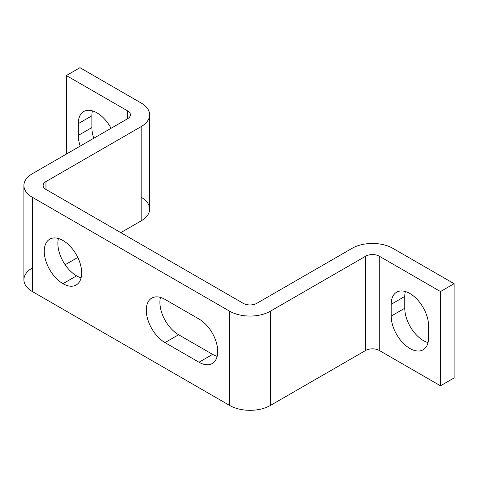 <?xml version="1.0" encoding="UTF-8"?>
<svg xmlns="http://www.w3.org/2000/svg" width="478" height="478" viewBox="0 0 478 478"><rect width="100%" height="100%" fill="white"/><g stroke="black" fill="none" stroke-linecap="round" stroke-linejoin="round"><path stroke-width="0.72" d="M76.57 275.836L62.965 283.687A26.457 15.272 -120 0 0 76.193 284.996A26.457 15.272 -120 0 0 80.244 263.802A26.457 15.272 -120 0 0 62.965 240.488A26.457 15.272 -120 0 0 49.736 239.179A26.457 15.272 -120 0 0 45.679 260.373A26.457 15.272 -120 0 0 62.965 283.687L76.57 275.836A26.457 15.272 60 0 1 58.424 238.51A26.457 15.272 -120 0 0 76.57 275.836A26.457 15.272 -120 0 0 81.111 277.808A26.457 15.272 60 0 1 76.57 275.836M78.267 123.647L78.267 135.429L91.872 127.578L91.872 115.796L78.267 123.647L91.872 115.796A26.457 15.272 60 0 1 92.433 110.872A26.457 15.272 -120 0 0 91.872 115.796L91.872 127.578L78.267 135.429A26.457 15.272 -120 0 0 80.196 146.101A26.457 15.272 60 0 1 78.267 135.429L78.267 123.647A26.457 15.272 60 0 1 90.378 110.43A26.457 15.272 60 0 1 111.027 128.301A26.457 15.272 -120 0 0 83.746 111.541A26.457 15.272 -120 0 0 78.267 123.647M93.802 138.244A26.457 15.272 60 0 1 91.872 127.578A26.457 15.272 -120 0 0 93.802 138.244M391.177 304.307L391.177 316.089L404.782 308.232L404.782 296.45L391.177 304.307L404.782 296.45A26.457 15.272 60 0 1 405.344 291.532A26.457 15.272 -120 0 0 404.782 296.45L404.782 308.232L391.177 316.089A26.457 15.272 -120 0 0 402.727 342.714A26.457 15.272 -120 0 0 423.114 349.8A26.457 15.272 -120 0 0 428.593 337.689L428.593 325.906A26.457 15.272 -120 0 0 417.043 299.282A26.457 15.272 -120 0 0 396.656 292.195A26.457 15.272 -120 0 0 391.177 304.307A26.457 15.272 60 0 1 409.885 293.504A26.457 15.272 60 0 1 428.593 325.906L428.593 337.689A26.457 15.272 60 0 1 409.885 348.486A26.457 15.272 60 0 1 391.177 316.089L391.177 304.307M428.031 342.612A26.457 15.272 60 0 1 404.782 308.232A26.457 15.272 -120 0 0 428.031 342.612M178.605 334.743A26.457 15.272 60 0 1 160.459 297.424A26.457 15.272 -120 0 0 178.605 334.743L165 342.601L178.605 334.743L212.614 354.377L178.605 334.743M165 299.395A26.457 15.272 -120 0 0 151.771 298.087A26.457 15.272 -120 0 0 147.714 319.286A26.457 15.272 -120 0 0 165 342.601L199.009 362.234L212.614 354.377L199.009 362.234A26.457 15.272 -120 0 0 212.238 363.543A26.457 15.272 -120 0 0 216.295 342.344A26.457 15.272 -120 0 0 199.009 319.035L165 299.395L199.009 319.035A26.457 15.272 60 0 1 217.717 351.432A26.457 15.272 60 0 1 199.009 362.234L165 342.601A26.457 15.272 60 0 1 146.292 310.198A26.457 15.272 60 0 1 165 299.395M217.155 356.355A26.457 15.272 60 0 1 212.614 354.377A26.457 15.272 -120 0 0 217.155 356.355M352.065 248.339A28.859 16.664 180 0 1 392.88 248.339L454.1 283.687L440.495 291.544L379.275 256.196A9.62 5.557 0 0 0 365.67 256.196L270.434 311.178A28.859 16.664 180 0 1 229.619 311.178L32.355 197.289A28.859 16.664 180 0 1 23.9 185.506A28.859 16.664 180 0 1 32.355 173.723L127.584 118.741L127.584 110.884L66.364 75.542L79.969 67.685L141.189 103.033A28.859 16.664 180 0 1 149.644 114.81A28.859 16.664 180 0 1 141.189 126.592L45.96 181.574A9.62 5.557 0 0 0 43.14 185.506A9.62 5.557 0 0 0 45.96 189.431L243.224 303.321A9.62 5.557 0 0 0 256.829 303.321L352.065 248.339L256.829 303.321A9.62 5.557 180 0 1 243.224 303.321L45.96 189.431L45.96 181.574L45.96 189.431A9.62 5.557 180 0 1 45.96 181.574L141.189 126.592L141.189 220.854L141.189 126.592A28.859 16.664 0 0 0 141.189 103.033L79.969 67.685L66.364 75.542L66.364 154.083L66.364 75.542L127.584 110.884L127.584 118.741A9.62 5.557 0 0 0 130.404 114.81A9.62 5.557 0 0 0 127.584 110.884A9.62 5.557 180 0 1 127.584 118.741L32.355 173.723A28.859 16.664 0 0 0 32.355 197.289L32.355 291.544L32.355 197.289L229.619 311.178L229.619 405.434L229.619 311.178A28.859 16.664 0 0 0 270.434 311.178L270.434 405.434L270.434 311.178L365.67 256.196L365.67 350.452L365.67 256.196A9.62 5.557 180 0 1 379.275 256.196L379.275 350.452L379.275 256.196L440.495 291.544L440.495 385.8L440.495 291.544L454.1 283.687L454.1 377.943L454.1 283.687L392.88 248.339A28.859 16.664 0 0 0 352.065 248.339M65.151 264.752L77.783 257.463L65.151 264.752M141.189 197.289A28.859 16.664 180 0 1 141.189 220.854L120.785 232.631L141.189 220.854A28.859 16.664 0 0 0 149.644 209.071L149.644 114.81M23.9 185.506L23.9 279.761A28.859 16.664 0 0 0 32.355 291.544L229.619 405.434A28.859 16.664 0 0 0 270.434 405.434L365.67 350.452A9.62 5.557 180 0 1 379.275 350.452L440.495 385.8L454.1 377.943L440.495 385.8L379.275 350.452A9.62 5.557 0 0 0 365.67 350.452L270.434 405.434A28.859 16.664 180 0 1 229.619 405.434L32.355 291.544A28.859 16.664 180 0 1 32.355 267.979M62.965 240.488A26.457 15.272 60 0 1 81.672 272.89A26.457 15.272 60 0 1 62.965 283.687A26.457 15.272 60 0 1 44.257 251.285A26.457 15.272 60 0 1 62.965 240.488"/></g></svg>
